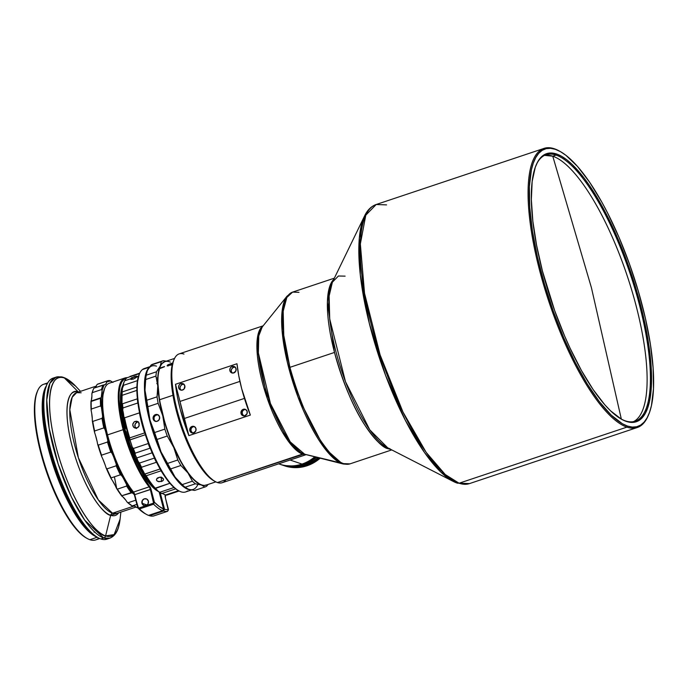 <?xml version="1.0" encoding="UTF-8"?>
<svg xmlns="http://www.w3.org/2000/svg" width="688" height="688" viewBox="0 0 688 688"><rect width="100%" height="100%" fill="white"/><g stroke="black" fill="none" stroke-linecap="round" stroke-linejoin="round"><path stroke-width="1.03" d="M124.984 377.97L109.366 383.19A62.247 18.602 71.5 0 0 107.526 434.902A62.247 18.602 -108.5 0 1 104.834 388.006L104.542 388.668A61.679 18.43 71.5 0 0 107.208 435.143L107.526 434.902A62.247 18.602 71.5 0 0 133.532 492.066L149.15 486.846A62.247 18.602 -108.5 0 1 123.152 429.682L107.526 434.902L123.152 429.682A62.247 18.602 -108.5 0 1 124.984 377.97A62.247 18.602 -108.5 0 1 127.194 377.686A62.247 18.602 71.5 0 0 123.152 429.682A62.247 18.602 71.5 0 0 149.15 486.846L149.623 486.218A61.679 18.43 -108.5 0 1 121.982 421.701A61.679 18.43 -108.5 0 1 126.523 378.125M141.96 503.263A3.535 3.294 108.8 0 1 146.303 498.843A3.535 3.294 108.8 0 1 148.367 501.122L146.811 499.067L144.291 498.843L142.287 500.58L142.192 503.891L144.11 505.568L146.647 505.267L148.04 503.805L148.367 501.122A3.535 3.294 108.8 0 1 144.024 505.542A3.535 3.294 108.8 0 1 141.96 503.263L147.051 504.992L141.96 503.263M122.842 385.486A57.723 17.243 71.5 0 0 122.369 386.398A57.723 17.243 -108.5 0 1 122.842 385.486M158.429 491.49A58.291 17.415 -108.5 0 1 157.612 491.069A58.291 17.415 -108.5 0 1 125.035 429.983A58.291 17.415 -108.5 0 1 122.516 386.063A58.291 17.415 -108.5 0 1 122.911 385.228M157.294 490.879A57.723 17.243 71.5 0 0 158.223 491.327A57.723 17.243 -108.5 0 1 157.294 490.879M108.222 538.549A84.882 25.361 -108.5 0 1 100.844 538.953A84.882 25.361 71.5 0 0 106.838 539.168L109.71 538.214A84.882 25.361 -108.5 0 1 103.716 537.99L109.71 538.214C114.053 536.502 117.012 532.753 118.585 526.965L120.082 519.191L114.139 534.593L105.582 535.909A83.472 24.94 71.5 0 0 120.082 519.191L120.864 512.104M98.702 538.042A82.053 24.519 -108.5 0 1 89.896 539.702A82.053 24.519 71.5 0 0 95.692 539.908L99.777 538.549M81.167 392.788L76.669 392.624L72.171 397.251L69.815 409.695L78.363 457.683L98.298 499.875L112.531 513.222L134.031 506.041A63.666 19.023 71.5 0 0 135.072 506.334A22.635 6.76 -108.5 0 1 136.284 507.288A22.635 6.76 71.5 0 0 135.072 506.334A63.666 19.023 -108.5 0 1 134.031 506.041L112.531 513.222A63.666 19.023 71.5 0 0 117.029 513.386L112.531 513.222A2.829 2.632 -71.2 0 0 110.665 515.303C104.714 515.536 84.254 491.757 72.077 446.091C60.518 400.64 71.354 387.482 78.595 392.194M63.494 377.411L55.891 377.196L49.897 383.354L46.758 399.952L49.166 428.409L58.153 463.944L71.337 496.908L84.736 520.197L103.716 537.99A2.829 2.632 -71.2 0 0 105.582 535.909L110.665 515.303L118.637 512.852A65.076 19.445 -108.5 0 1 110.665 515.303L105.582 535.909C97.954 536.21 71.707 505.714 56.098 447.14C41.263 388.84 55.169 371.967 64.457 378.013L78.441 392.04L64.457 378.013L75.62 386.157A83.472 24.94 71.5 0 0 64.457 378.013A2.829 2.632 -71.2 0 0 63.494 377.411A2.829 2.632 108.8 0 1 64.457 378.013A83.472 24.94 71.5 0 0 56.098 447.14A83.472 24.94 71.5 0 0 105.582 535.909A2.829 2.632 108.8 0 1 103.716 537.99L100.844 538.953L103.716 537.99A84.882 25.361 -108.5 0 1 55.9 456.72A84.882 25.361 -108.5 0 1 55.891 377.196A84.882 25.361 -108.5 0 1 61.886 377.411A2.829 2.632 108.8 0 1 63.494 377.411C67.45 378.821 71.492 381.737 75.62 386.157L80.505 391.343M116.573 487.783L114.414 476.801M97.249 537.242L89.896 539.702L97.249 537.242M157.982 491.103A57.577 17.209 -108.5 0 1 155.445 489.624A57.577 17.209 71.5 0 0 157.982 491.103M633.51 421.632A140.49 41.977 71.5 0 0 631.059 287.911A140.49 41.977 71.5 0 0 552.756 156.176L591.422 287.704L621.341 419.13L591.422 287.704L552.756 156.176A140.49 41.977 71.5 0 0 544.518 155.385L552.756 156.176L556.042 155.084L552.756 156.176A140.49 41.977 71.5 0 1 631.059 287.911A140.49 41.977 71.5 0 1 633.51 421.632M130.643 379.226L131.133 378.245L134.521 376.542L135.235 378.194L134.521 376.542L135.132 376.362L136.869 376.164L137.041 376.663L133.868 378.864L131.141 379.441L130.634 378.804L124.614 380.817A62.247 18.602 71.5 0 0 123.04 385.461L137.462 380.636L123.04 385.461A62.247 18.602 -108.5 0 1 124.296 381.496A62.247 18.602 -108.5 0 1 124.614 380.817A62.247 18.602 -108.5 0 1 126.893 377.781A62.247 18.602 71.5 0 0 124.614 380.817L130.634 378.804L135.691 376.224L137.041 376.663L138.52 376.173L133.231 379.105L131.141 379.441L130.634 378.804M156.451 479.751L157.371 478.005L159.822 477.188L162.368 477.782L163.512 479.355L163.305 480.233L161.474 481.557L161.276 477.334L161.474 481.557L157.595 481.333L156.554 480.215L156.658 478.831L159.822 477.188L163.185 478.495L163.477 479.803L162.592 480.998L158.773 481.746L156.778 480.637L156.451 479.725M159.926 477.317L161.267 477.051L159.926 477.317M146.226 475.761L144.721 474.144L160.115 468.992L144.661 474.075A14.147 4.231 71.5 0 0 141.668 468.64L141.53 467.247L156.382 462.284A62.247 18.602 -108.5 0 1 154.336 458.105L139.483 463.067L138.064 461.278A14.147 4.231 71.5 0 0 136.766 457.959L152.151 452.816L136.766 457.959A14.147 4.231 71.5 0 0 135.304 454.957L135.166 453.168L150.018 448.198A62.247 18.602 -108.5 0 1 148.212 443.545L133.36 448.507L132.122 446.761A14.147 4.231 71.5 0 0 129.8 439.985L145.349 434.704L129.791 439.907L129.714 437.895A62.247 18.602 -108.5 0 1 124.562 417.822L123.78 416.558A14.147 4.231 71.5 0 0 122.748 410.254L122.946 407.958L137.798 402.996A62.247 18.602 -108.5 0 1 137.342 398.834L122.49 403.796A62.247 18.602 71.5 0 0 122.946 407.958A62.247 18.602 -108.5 0 1 122.49 403.796L121.948 402.927A14.147 4.231 71.5 0 0 121.69 397.526L122.094 395.333L136.878 390.388L122.094 395.333A62.247 18.602 -108.5 0 1 122.197 391.936A62.247 18.602 71.5 0 0 122.094 395.333L121.948 402.927A61.404 18.344 71.5 0 0 122.748 410.254L122.946 407.958L137.798 402.996A62.247 18.602 71.5 0 1 137.342 398.834L122.49 403.796L121.948 402.927A61.404 18.344 71.5 0 0 122.748 410.254L123.78 416.558A61.404 18.344 71.5 0 0 129.8 439.985L129.714 437.895L144.566 432.933A62.247 18.602 -108.5 0 1 139.415 412.86A62.247 18.602 71.5 0 0 144.566 432.933L129.714 437.895A62.247 18.602 71.5 0 1 124.562 417.822L123.78 416.558L126.351 428.108L132.122 446.761A61.404 18.344 71.5 0 0 135.304 454.957L135.166 453.168A62.247 18.602 -108.5 0 1 133.36 448.507A62.247 18.602 71.5 0 0 135.166 453.168L150.018 448.198A62.247 18.602 71.5 0 1 148.212 443.545L133.36 448.507L132.122 446.761A61.404 18.344 71.5 0 0 135.304 454.957L138.064 461.278A61.404 18.344 71.5 0 0 141.668 468.64L141.53 467.247A62.247 18.602 -108.5 0 1 139.483 463.067A62.247 18.602 71.5 0 0 141.53 467.247L156.382 462.284A62.247 18.602 71.5 0 1 154.336 458.105L139.483 463.067L138.064 461.278A61.404 18.344 71.5 0 0 141.668 468.64L144.661 474.075A61.404 18.344 71.5 0 0 155.178 488.549L155.23 488.162A62.247 18.602 -108.5 0 1 146.226 475.761L144.661 474.075L149.967 482.271L155.178 488.549L169.867 483.268L155.23 488.162A62.247 18.602 71.5 0 1 146.226 475.761L161.087 470.798A62.247 18.602 71.5 0 0 164.028 475.425A62.247 18.602 -108.5 0 1 161.087 470.798L146.226 475.761M135.502 427.695L136.482 428.555L134.925 426.5L135.502 427.695M134.839 425.141L134.925 426.5L135.269 423.825L134.839 425.141M136.138 422.759L135.269 423.825L137.308 422.097L135.218 421.331L137.308 422.097L136.138 422.759M134.048 421.993L136.508 421.176L138.675 422.398L139.191 425.631L137.54 427.738L134.401 427.781L133.412 426.93L132.758 424.376L134.048 421.993L135.218 421.331L137.712 421.546L138.675 422.398L139.243 423.593L138.924 426.276L138.09 427.351L135.631 428.168L133.868 427.411L132.836 425.726L132.913 423.696L134.048 421.993M149.778 366.704L144.317 368.527A65.076 19.445 71.5 0 0 142.433 369.559A65.076 19.445 -108.5 0 1 146.441 368.218M187.454 490.94A65.076 19.445 -108.5 0 1 178.76 490.802A65.076 19.445 -108.5 0 1 146.501 436.416A65.076 19.445 -108.5 0 1 139.578 373.558A65.076 19.445 -108.5 0 1 142.433 369.559L149.382 367.237L142.433 369.559A65.076 19.445 71.5 0 0 147.653 439.761A65.076 19.445 71.5 0 0 185.571 491.972L191.453 490.002M625.272 420.841A140.49 41.977 -108.5 0 1 620.963 418.923A140.49 41.977 71.5 0 0 625.272 420.841L626.243 421.383A141.332 42.226 -108.5 0 1 621.436 419.198A141.332 42.226 -108.5 0 1 551.372 301.086A141.332 42.226 -108.5 0 1 536.339 164.587A141.332 42.226 -108.5 0 1 556.601 154.017L556.042 155.084A140.49 41.977 71.5 0 0 536.115 165.094A140.49 41.977 -108.5 0 1 546.126 154.723A140.49 41.977 -108.5 0 1 556.042 155.084L556.601 154.017L551.974 153.037L547.717 153.347L543.89 154.946L540.51 157.836L537.629 161.964L535.264 167.313L532.168 181.417L531.36 199.606L532.847 221.183L536.597 245.315L542.445 271.072L554.666 310.598L564.642 336.054L570.051 348.145L581.412 370.471L593.168 389.614L604.855 404.845L610.531 410.805L621.281 419.112L626.243 421.383L630.879 422.372L635.136 422.062L638.963 420.454L642.343 417.573L645.224 413.436L647.589 408.096L649.412 401.586L651.381 385.366L651.037 365.388L650.005 354.225L646.256 330.094L640.408 304.328L628.187 264.811L612.802 227.255L601.432 204.929L589.685 185.786L583.802 177.642L572.321 164.604L566.826 159.831L561.571 156.296L556.601 154.017A141.332 42.226 -108.5 0 1 640.408 304.328A141.332 42.226 -108.5 0 1 626.243 421.383L625.272 420.841A140.49 41.977 71.5 0 0 639.341 304.492A140.49 41.977 71.5 0 0 556.042 155.084A140.49 41.977 -108.5 0 1 635.179 289.579A140.49 41.977 -108.5 0 1 635.187 421.202A140.49 41.977 -108.5 0 1 625.272 420.841M560.367 151.601L559.413 151.068A147.137 43.963 71.5 0 0 554.408 148.789L555.388 149.339A146.286 43.705 -108.5 0 1 560.367 151.601A146.286 43.705 -108.5 0 1 632.883 273.85A146.286 43.705 -108.5 0 1 648.449 415.131A146.286 43.705 -108.5 0 1 627.465 426.07L626.906 427.128A147.137 43.963 71.5 0 0 648.01 416.128L648.449 415.131M648.225 415.621A147.137 43.963 -108.5 0 1 637.303 427.506A147.137 43.963 -108.5 0 1 626.906 427.128L459.077 483.225A147.137 43.963 71.5 0 0 469.465 483.604L459.077 483.225L445.222 474.514L426.173 452.369L402.953 412L380.094 354.87L364.528 293.277L360.349 243.948L365.792 215.189L376.181 204.508L386.57 204.886M544.019 148.41L376.181 204.508A147.137 43.963 71.5 0 0 376.19 342.357A147.137 43.963 71.5 0 0 459.077 483.225L457.142 483.088L459.077 483.225L626.906 427.128A147.137 43.963 -108.5 0 1 544.027 286.26A147.137 43.963 -108.5 0 1 544.019 148.41A147.137 43.963 -108.5 0 1 554.408 148.789A147.137 43.963 -108.5 0 1 559.894 151.334M334.359 278.158L292.589 292.116L287.111 296.072L262.188 327.006A68.31 20.408 71.5 0 0 267.374 394.783A68.31 20.408 71.5 0 0 303.924 454.037L343.604 463.635C338.444 462.921 330.687 455.086 320.316 440.114C308.826 422.656 298.695 398.395 289.915 367.34L283.757 335.28L283.181 311.286L286.819 297.465L292.589 292.116A90.541 27.056 71.5 0 0 289.915 367.34L334.497 352.437C343.278 383.491 353.408 407.752 364.898 425.21C375.27 440.182 383.027 448.026 388.187 448.731L390.586 449.307A90.541 27.056 -108.5 0 1 388.187 448.731A90.541 27.056 -108.5 0 1 334.497 352.437L289.915 367.34A90.541 27.056 71.5 0 0 343.604 463.635L342.185 463.686A90.137 26.935 -108.5 0 1 293.948 385.512A90.137 26.935 -108.5 0 1 287.111 296.072L282.596 307.811L282.054 330.223L287.317 362.112L298.016 397.088L324.117 447.664L342.185 463.686L343.235 464.004A90.137 26.935 -108.5 0 1 342.185 463.686L305.876 454.562A67.906 20.287 -108.5 0 1 302.505 454.089L217.425 482.529A67.906 20.287 71.5 0 0 222.224 482.709L306.186 454.639M302.015 464.073A39.612 36.868 -71.2 0 0 314.786 456.815A39.612 36.868 108.8 0 1 302.015 464.073A39.612 36.868 108.8 0 1 278.7 463.832L279.517 464.116A39.612 36.868 -71.2 0 0 302.015 464.073L290.078 460.023L302.015 464.073M243.277 409.317A3.397 3.156 108.8 0 1 247.293 412.525A3.397 3.156 108.8 0 1 243.019 415.741A3.397 3.156 108.8 0 1 243.277 409.317L244.102 409.592L242.692 409.575L241.35 410.985L241.041 413.557L242.529 415.526L244.335 415.879L246.88 414.073L247.19 411.501L245.693 409.532L243.277 409.317M245.41 409.463L244.102 409.592L242.262 411.364L242.288 413.995L244.059 416.034L242.589 414.615L242.081 412L243.5 409.867L245.625 409.489M192.055 426.431A3.397 3.156 108.8 0 1 196.08 429.639A3.397 3.156 108.8 0 1 191.806 432.864A3.397 3.156 108.8 0 1 192.055 426.431L192.881 426.715L191.47 426.698L190.129 428.099L189.819 430.671L190.8 432.288L193.113 432.993L195.659 431.195L195.968 428.615L194.472 426.646L192.055 426.431M194.188 426.577L192.881 426.715L191.04 428.486L191.066 431.118L192.846 433.156L191.066 431.118L190.86 429.123L192.279 426.99L194.403 426.612M180.901 383.612A3.397 3.156 108.8 0 1 184.926 386.819A3.397 3.156 108.8 0 1 180.652 390.044A3.397 3.156 108.8 0 1 180.901 383.612L182.63 384.205L180.901 383.612L179.792 384.248L178.717 385.899L178.665 387.851L179.654 389.468L181.959 390.173L184.143 388.926L184.814 385.796L183.318 383.827L180.901 383.612M181.039 390.113L180.024 388.806L180.204 386.441L182.019 384.472L183.868 384.042L181.451 384.85L179.989 387.043L180.265 389.322L181.125 390.156M232.123 366.498A3.397 3.156 108.8 0 1 236.139 369.697A3.397 3.156 108.8 0 1 231.865 372.922A3.397 3.156 108.8 0 1 232.123 366.498L233.851 367.082L232.123 366.498L231.013 367.134L229.938 368.777L229.887 370.737L230.867 372.346L233.18 373.059L235.726 371.253L236.036 368.682L234.539 366.713L232.123 366.498M232.26 372.991L231.116 371.124L231.426 369.318L233.241 367.349L235.09 366.919L232.664 367.736L231.211 369.92L231.478 372.199L232.346 373.042M225.948 479.682A67.906 20.287 -108.5 0 1 217.425 482.529A67.906 20.287 -108.5 0 1 215.112 481.48A67.906 20.287 -108.5 0 1 181.451 424.728A67.906 20.287 -108.5 0 1 174.227 359.145A67.906 20.287 -108.5 0 1 183.963 354.071M174.227 359.145L173.496 360.804A66.495 19.866 71.5 0 0 180.574 425.029A66.495 19.866 71.5 0 0 213.529 480.594L205.729 473.843L197.456 462.379L189.355 447.166L180.007 423.326L174.872 404.776L171.854 387.43L171.209 372.784L172.129 365.147L173.505 360.779M174.571 358.414L164.957 361.63A65.076 19.445 71.5 0 0 159.633 368.166L164.501 366.541A65.076 19.445 71.5 0 0 164.415 366.79L159.556 368.415A65.076 19.445 71.5 0 0 159.607 399.745L172.98 395.273L159.607 399.745A65.076 19.445 -108.5 0 1 159.556 368.415L159.41 368.742A64.792 19.359 71.5 0 0 159.461 399.926L159.461 399.926A64.792 19.359 71.5 0 0 199.09 483.724A64.792 19.359 71.5 0 0 199.245 483.81M172.353 364.305L167.545 365.973L167.132 365.629L167.709 364.932L171.372 363.393L172.636 363.187L171.501 363.35L169.996 364.821L171.656 364.528L172.318 363.625L171.501 363.35L170.254 364.279M263.134 325.828L179.164 353.89A67.906 20.287 71.5 0 0 179.172 417.513A67.906 20.287 71.5 0 0 217.425 482.529L303.924 454.037A68.31 20.408 71.5 0 0 304.724 454.269L290.233 441.894L270.453 403.564L258.361 352.892L258.765 335.907L262.188 327.006M199.09 483.724L199.4 483.896A65.076 19.445 -108.5 0 1 159.607 399.745A65.076 19.445 71.5 0 0 206.211 485.074L215.826 481.858M157.896 414.726L155.127 415.509L153.845 417.883L153.931 419.241L153.175 418.992A3.535 3.294 108.8 0 1 157.509 414.572A3.535 3.294 108.8 0 1 159.573 416.851L158.016 414.795L155.505 414.572L153.226 416.945L153.407 419.62L155.316 421.297L157.242 421.262L159.255 419.525L159.573 416.851A3.535 3.294 108.8 0 1 155.239 421.271A3.535 3.294 108.8 0 1 153.175 418.992L155.634 421.374M280.351 464.391A39.612 36.868 -71.2 0 0 316.583 457.271A39.612 36.868 108.8 0 1 281.186 464.684A39.612 36.868 108.8 0 1 280.351 464.391M316.162 457.159A39.328 36.602 108.8 0 1 286.045 465.647L294.541 466.12L301.722 464.89L308.602 462.207L316.162 457.159M343.604 463.635A90.541 27.056 71.5 0 0 349.994 463.867L343.604 463.635M281.186 464.684L282.458 465.114A39.612 36.868 -71.2 0 0 317.959 457.615A39.612 36.868 108.8 0 1 281.822 464.899M283.301 465.389A39.612 36.868 -71.2 0 0 319.757 458.07A39.612 36.868 108.8 0 1 284.127 465.681A39.612 36.868 108.8 0 1 283.301 465.389M319.335 457.959A39.328 36.602 108.8 0 1 288.986 466.645L297.483 467.118L304.664 465.888L311.544 463.205L319.335 457.959M284.325 465.75A39.612 36.868 -71.2 0 0 284.522 465.819A39.612 36.868 -71.2 0 0 320.178 458.174L305.825 466.146L284.522 465.819L303.202 466.877L320.35 458.217M104.559 388.643L102.727 396.013L102.572 408.5L103.716 418.519L107.208 435.143L112.247 451.56L118.56 467.272L125.655 481.032L134.315 494.612L132.156 492.754L126.601 484.61L116.281 464.288L107.835 440.63L103.561 423.051L101.385 407.107L101.231 397.681L102.091 390.526L104.069 384.936L105.754 384.162L106.829 381.84L110.648 380.937L112.97 382.451M148.083 480.43A56.278 16.813 71.5 0 0 152.392 485.418L148.083 480.43L147.628 481.583L148.083 480.43L147.241 480.706L148.083 480.43M126.085 431.557A56.278 16.813 71.5 0 0 146.888 478.805L146.922 479.355A57.018 17.037 -108.5 0 1 125.827 431.471L125.121 431.574L126.085 431.557L130.015 444.981L135.149 457.993L140.894 469.689L146.922 479.355L140.954 469.259L135.278 457.718L130.213 444.887L126.085 431.557M121.742 393.717A56.278 16.813 71.5 0 0 125.388 428.882L125.13 428.796A57.018 17.037 -108.5 0 1 122.43 388.711L121.871 391.558A14.147 4.231 71.5 0 0 122.412 387.421L121.277 394.379L121.097 404.062L122.412 415.776L125.388 428.882L121.871 410.057L121.312 399.418L121.742 393.708M168.276 365.638L169.454 364.631L167.941 365.044L167.691 365.526L168.276 365.638M345.127 276.146L338.419 276L332.39 282.209L329.122 296.003L329.724 318.991L345.488 381.685L369.809 429.871L387.757 447.854L390.122 448.868M334.497 352.437L327.411 302.101L329.492 287.206L333.775 279.345A90.541 27.056 -108.5 0 0 334.497 352.437M169.437 365.233L168.844 364.795L169.558 365.027L169.325 364.537L168.732 364.58L167.709 365.362L168.457 365.792L169.497 365.147M167.82 365.603L168.483 365.844L167.803 365.689M171.424 363.565L170.168 364.941L171.02 365.061L172.396 364.038L171.424 363.565M170.478 364.064L170.168 364.941M171.037 365.113L170.108 364.846M171.527 363.78L172.413 364.072M167.244 365.93L168.328 364.821M169.093 364.511L169.936 364.563L168.225 364.614L167.373 365.947L167.15 365.56M171.759 363.496L172.74 363.402M170.108 365.053L170.598 365.208M292.589 292.116L298.988 292.348M391.764 449.909L349.994 463.867L343.235 464.004L346.933 464.288M172.593 364.072L167.373 365.947M172.972 363.883L171.587 363.548M170.142 364.373L168.913 364.563M167.889 365.096L167.244 365.896M160.149 366.824A64.792 19.359 71.5 0 0 160.072 366.996A64.792 19.359 71.5 0 0 159.496 368.493L164.501 366.541A65.076 19.445 -108.5 0 0 164.415 366.79L159.41 368.742L158.18 374.547L157.776 381.831L159.461 399.926L165.06 423.576L171.346 441.498L181.494 462.723L189.578 474.866L194.807 480.551L199.675 484.034M160.106 366.919L159.633 368.166A65.076 19.445 -108.5 0 1 160.218 366.661A65.076 19.445 -108.5 0 1 170.357 362.103M206.649 484.877L204.173 485.461L201.36 484.988L198.282 483.466L191.513 477.377L187.936 472.914L192.434 481.187A66.495 19.866 71.5 0 0 195.358 483.81L201.36 484.988A65.076 19.445 -108.5 0 1 187.936 472.914L180.72 461.545L173.815 447.578L177.805 459.988A66.495 19.866 71.5 0 0 180.884 465.501L187.936 472.914A65.076 19.445 -108.5 0 1 173.815 447.578L177.805 459.988L167.562 463.411L161.009 451.861L157.01 439.451L167.261 436.029L173.815 447.578L167.691 431.969L162.772 415.776L159.392 400.106L157.784 386.028A65.076 19.445 -108.5 0 1 160.166 366.3A65.076 19.445 -108.5 0 1 164.828 361.673L161.886 363.634L156.468 371.787A66.495 19.866 71.5 0 0 155.952 376.078L157.784 386.028L158.042 374.496L160.166 366.3L156.468 371.787L146.226 375.209L147.361 370.574L151.059 365.087L161.302 361.664L160.166 366.3L161.302 361.664A66.495 19.866 -108.5 0 1 162.97 360.796A66.495 19.866 -108.5 0 1 163.288 360.701A66.495 19.866 71.5 0 0 161.302 361.664L151.059 365.087A66.495 19.866 -108.5 0 1 153.046 364.124M166.591 361.183L163.288 360.701L166.591 361.183M157.733 391.352L157.045 396.83A66.495 19.866 71.5 0 0 158.137 403.306L162.772 415.776A65.076 19.445 -108.5 0 1 157.784 386.028L157.045 396.83L146.802 400.253A66.495 19.866 71.5 0 0 147.886 406.728L158.137 403.306A66.495 19.866 -108.5 0 1 157.045 396.83L146.802 400.253L144.979 390.302L145.71 379.509L155.952 376.078A66.495 19.866 -108.5 0 1 156.468 371.787L146.226 375.209A66.495 19.866 71.5 0 0 145.71 379.509L155.952 376.078L157.784 386.028L157.733 391.352M156.486 366.162A65.076 19.445 71.5 0 0 147.361 370.574L147.163 371.013A65.076 19.445 71.5 0 0 147.155 371.03A65.076 19.445 71.5 0 0 144.979 390.302L146.587 404.389L149.967 420.058L147.886 406.728L158.137 403.306L162.772 415.776L164.853 429.114A66.495 19.866 71.5 0 0 167.261 436.029A66.495 19.866 -108.5 0 1 164.853 429.114L154.611 432.537A66.495 19.866 71.5 0 0 157.01 439.451L167.261 436.029L173.815 447.578A65.076 19.445 -108.5 0 1 162.772 415.776L164.853 429.114L154.611 432.537L149.967 420.058L147.886 406.728A66.495 19.866 -108.5 0 1 146.802 400.253L144.979 390.302A65.076 19.445 71.5 0 0 149.967 420.058A65.076 19.445 71.5 0 0 161.009 451.861L157.01 439.451A66.495 19.866 -108.5 0 1 154.611 432.537L149.967 420.058L154.886 436.252L161.009 451.861A65.076 19.445 71.5 0 0 175.13 477.197L170.641 468.924L180.884 465.501A66.495 19.866 -108.5 0 1 177.805 459.988L167.562 463.411A66.495 19.866 71.5 0 0 170.641 468.924L180.884 465.501L187.936 472.914L192.434 481.187L182.191 484.61L175.13 477.197L170.641 468.924A66.495 19.866 -108.5 0 1 167.562 463.411L161.009 451.861L167.915 465.828L175.13 477.197A65.076 19.445 71.5 0 0 186.345 488.265A65.076 19.445 71.5 0 0 186.534 488.368M206.082 485.117A65.076 19.445 -108.5 0 1 201.36 484.988L204.809 487.027A66.495 19.866 71.5 0 0 206.796 486.063A66.495 19.866 -108.5 0 1 205.127 486.923A66.495 19.866 -108.5 0 1 204.809 487.027L194.566 490.449L188.555 489.271L185.106 487.233L195.358 483.81L201.36 484.988L204.809 487.027L194.566 490.449L188.555 489.271L185.106 487.233A66.495 19.866 -108.5 0 1 182.191 484.61A66.495 19.866 71.5 0 0 185.106 487.233L195.358 483.81A66.495 19.866 -108.5 0 1 192.434 481.187L182.191 484.61L175.13 477.197L182.174 485.195L186.388 488.291M162.97 360.796L152.727 364.219A66.495 19.866 71.5 0 0 151.059 365.087L147.361 370.574L146.071 374.22L144.867 384.171L144.979 390.302L145.71 379.509A66.495 19.866 -108.5 0 1 146.226 375.209L147.361 370.574L149.081 367.917M195.194 490.234A66.495 19.866 -108.5 0 1 194.566 490.449A66.495 19.866 71.5 0 0 194.885 490.355L205.127 486.923M206.796 486.063L208.077 484.447L206.796 486.063M188.555 489.271L188.564 489.271A65.076 19.445 71.5 0 0 197.688 484.851M302.505 454.089L287.945 440.733L267.271 398.464L256.908 347.277L258.628 332.51L262.936 326.078A67.906 20.287 -108.5 0 0 264.957 391.386A67.906 20.287 -108.5 0 0 302.505 454.089M179.981 401.431L175.509 384.274L236.973 363.737L238.779 375.794L241.694 388.737L250.346 415.079L188.882 435.616L184.41 418.459L244.455 398.395L184.41 418.459L188.882 435.616L180.23 409.283L177.315 396.34L175.509 384.274L184.41 418.459A62.9 18.791 71.5 0 1 179.981 401.431L239.931 381.393L179.981 401.431M175.509 384.274L236.973 363.737A67.906 20.287 71.5 0 0 250.346 415.079L188.882 435.616A67.906 20.287 -108.5 0 1 175.509 384.274M637.303 427.506L469.465 483.604L457.142 483.088A146.372 43.74 -108.5 0 1 453.34 481.462A146.372 43.74 -108.5 0 1 379.595 358.5A146.372 43.74 -108.5 0 1 364.588 215.912L359.351 238.022L360.314 274.882L369.361 323.566L385.59 375.39L405.344 420.334L424.573 452.635L440.802 472.071L453.34 481.462L387.757 447.854A91.306 27.279 71.5 0 1 341.747 371.15A91.306 27.279 71.5 0 1 332.39 282.209L364.588 215.912C367.349 210.089 371.219 206.288 376.181 204.508M554.408 148.789A147.137 43.963 71.5 0 0 539.667 270.651A147.137 43.963 71.5 0 0 626.906 427.128L627.465 426.07A146.286 43.705 -108.5 0 1 540.734 270.487A146.286 43.705 -108.5 0 1 555.388 149.339L554.408 148.789M555.388 149.339L560.531 151.687L565.966 155.35L577.524 166.453L589.625 182.217L601.785 202.031L607.745 213.228L619.148 237.652L629.477 264.011L638.344 291.265L645.413 318.389L650.401 344.335L653.127 368.106L653.48 388.789L651.45 405.576L649.558 412.31L647.107 417.84L644.123 422.122L640.631 425.107L636.667 426.766L632.263 427.085L627.465 426.07L622.322 423.713L611.202 415.113L599.317 401.62L587.122 383.741L575.099 362.172L563.704 337.748L553.376 311.397L544.509 284.135L537.44 257.011L532.452 231.065L529.726 207.294L529.373 186.62L531.403 169.824L533.295 163.09L535.746 157.561L538.73 153.286L542.221 150.302L546.186 148.642L550.589 148.316L555.388 149.339M158.206 414.804L155.686 415.113L153.992 417.212L154.164 419.878L155.497 421.305M190.834 489.882A65.076 19.445 -108.5 0 1 154.078 435.212A65.076 19.445 -108.5 0 1 149.158 367.547A65.076 19.445 71.5 0 0 154.078 435.212A65.076 19.445 71.5 0 0 190.834 489.882M180.394 483.483A64.792 19.359 -108.5 0 1 145.28 378.417L144.876 389.159L146.596 404.819L148.986 416.446L154.224 434.558L161.026 452.085L166.143 462.689L174.202 475.976L180.394 483.483M139.587 373.541L126.893 377.781L139.587 373.541L139.139 374.556A64.233 19.195 71.5 0 0 145.976 436.588A64.233 19.195 71.5 0 0 177.814 490.269L178.76 490.802M136.895 387.026L122.197 391.936L121.871 391.558A61.404 18.344 71.5 0 0 121.69 397.526A61.404 18.344 71.5 0 1 121.871 391.558L122.197 391.936L136.895 387.026M161.637 493.554L175.681 488.867L161.637 493.554A62.247 18.602 -108.5 0 1 159.728 492.29A62.247 18.602 71.5 0 0 161.637 493.554L161.405 493.416M161.302 493.365A61.404 18.344 71.5 0 1 158.042 491.189L159.728 492.29L174.021 487.517L159.728 492.29L158.042 491.189A14.147 4.231 71.5 0 0 155.178 488.549L158.042 491.189A61.404 18.344 71.5 0 0 160.829 493.107L161.551 493.511M161.938 493.313L165.559 494.999L178.519 490.664L165.559 494.999A62.247 18.602 71.5 0 0 167.15 495.016L179.147 491.008L167.15 495.016A62.247 18.602 -108.5 0 1 165.559 494.999L163.907 494.337A14.147 4.231 71.5 0 0 162.248 493.356M129.98 376.431L139.759 373.163L129.98 376.431M139.286 374.229L137.093 383.655L137.23 397.105L139.69 413.436L146.191 437.241L152.934 454.613L160.639 469.913L168.655 481.815L173.823 487.345L177.839 490.277M156.133 377.592L156.804 377.944M124.296 381.496L123.857 382.494A61.404 18.344 71.5 0 0 122.412 387.421L124.175 381.823M139.415 412.86L124.562 417.822L139.415 412.86M135.631 428.168L134.401 427.781M138.589 421.942L137.308 422.097L138.589 421.942M136.508 421.176L137.712 421.546M156.787 383.543L157.406 383.706M132.38 378.185L131.675 377.626M157.621 388.204L158.18 388.453M156.279 489.228A57.018 17.037 -108.5 0 1 155.574 488.738L156.279 489.237M154.731 488.084A57.018 17.037 -108.5 0 1 148.118 480.989L154.731 488.084M146.432 479.957L146.922 479.355L146.432 479.957M122.713 385.942L123.444 386.269M124.425 428.899L125.13 428.796L124.425 428.899M122.215 386.991A57.577 17.209 71.5 0 0 121.656 388.514A57.577 17.209 -108.5 0 1 122.215 386.991L122.946 387.318L122.215 386.991M93.207 389.597L91.848 393.949L92.278 392.659L101.497 389.58L102.091 390.526A64.517 19.273 -108.5 0 1 104.069 384.936L103.097 385.056A65.076 19.445 71.5 0 0 101.497 389.58A65.076 19.445 -108.5 0 1 103.097 385.056L93.878 388.144A65.076 19.445 71.5 0 0 92.278 392.659L101.497 389.58L102.091 390.526A22.635 6.76 -108.5 0 1 101.231 397.681L90.979 401.113A64.517 19.273 71.5 0 0 91.143 410.53L91.349 409.033A65.076 19.445 -108.5 0 1 91.22 401.414L90.979 401.113A22.635 6.76 71.5 0 0 91.461 399.797A22.635 6.76 -108.5 0 1 90.979 401.113L91.143 410.53L91.349 409.033L100.568 405.954L101.385 407.107A64.517 19.273 -108.5 0 1 101.231 397.681L100.439 398.326A65.076 19.445 71.5 0 0 100.568 405.954A65.076 19.445 -108.5 0 1 100.439 398.326L91.22 401.414A65.076 19.445 71.5 0 0 91.349 409.033L100.568 405.954L101.385 407.107A22.635 6.76 -108.5 0 1 102.546 417.238L101.987 418.338L92.768 421.417L92.304 420.669A64.517 19.273 71.5 0 0 94.583 432.485L94.609 430.98A65.076 19.445 -108.5 0 1 92.768 421.417L92.304 420.669A22.635 6.76 71.5 0 0 92.278 418.442A22.635 6.76 -108.5 0 1 92.304 420.669L94.583 432.485L94.609 430.98L103.828 427.902L104.825 429.063A64.517 19.273 -108.5 0 1 102.546 417.238L101.987 418.338A65.076 19.445 71.5 0 0 103.828 427.902A65.076 19.445 -108.5 0 1 101.987 418.338L92.768 421.417A65.076 19.445 71.5 0 0 94.609 430.98L103.828 427.902L104.825 429.063A22.635 6.76 -108.5 0 1 107.835 440.63L107.509 442.031L98.289 445.11L97.593 444.052A64.517 19.273 71.5 0 0 101.635 456.471L101.557 455.164A65.076 19.445 -108.5 0 1 98.289 445.11L97.593 444.052A22.635 6.76 71.5 0 0 97.06 441.249A22.635 6.76 -108.5 0 1 97.593 444.052L101.635 456.471L101.557 455.164L110.777 452.085L111.877 453.048A64.517 19.273 -108.5 0 1 107.835 440.63L107.509 442.031A65.076 19.445 71.5 0 0 110.777 452.085A65.076 19.445 -108.5 0 1 107.509 442.031L98.289 445.11A65.076 19.445 71.5 0 0 101.557 455.164L110.777 452.085L111.877 453.048A22.635 6.76 -108.5 0 1 116.281 464.288L116.16 465.81L106.941 468.889L106.038 467.711A22.635 6.76 71.5 0 0 105.083 464.753A22.635 6.76 -108.5 0 1 106.038 467.711A64.517 19.273 71.5 0 0 111.232 478.839A22.635 6.76 -108.5 0 1 112.548 480.757A22.635 6.76 71.5 0 0 111.232 478.839L111.146 477.893L120.366 474.815A65.076 19.445 -108.5 0 1 116.16 465.81L106.941 468.889A65.076 19.445 71.5 0 0 111.146 477.893A65.076 19.445 -108.5 0 1 106.941 468.889L111.232 478.839L111.146 477.893L120.366 474.815L121.475 475.417A64.517 19.273 -108.5 0 1 116.281 464.288L116.16 465.81A65.076 19.445 71.5 0 0 120.366 474.815L121.475 475.417A22.635 6.76 -108.5 0 1 126.601 484.61L126.626 486.046L117.407 489.134A65.076 19.445 71.5 0 0 121.896 495.721L131.124 492.642A65.076 19.445 -108.5 0 1 126.626 486.046A65.076 19.445 71.5 0 0 131.124 492.642L132.156 492.754A64.517 19.273 -108.5 0 1 126.601 484.61L126.626 486.046L117.407 489.134L116.358 488.033L121.914 496.177A22.635 6.76 -108.5 0 1 123.109 497.089A22.635 6.76 71.5 0 0 121.914 496.177L121.896 495.721A65.076 19.445 -108.5 0 1 117.407 489.134L116.358 488.033A64.517 19.273 71.5 0 0 121.914 496.177L121.896 495.721L132.156 492.754A22.635 6.76 -108.5 0 1 134.315 494.612A3.397 1.015 -108.5 0 1 134.392 494.904L137.755 507.787L144.893 513.532M93.491 388.961L93.198 389.632A64.517 19.273 71.5 0 0 91.848 393.949A22.635 6.76 -108.5 0 1 91.9 396.211A22.635 6.76 71.5 0 0 91.848 393.949L92.278 392.659A65.076 19.445 -108.5 0 1 93.491 388.961A65.076 19.445 -108.5 0 1 93.878 388.144L104.069 384.936A22.635 6.76 -108.5 0 0 104.774 384.833A22.635 6.76 -108.5 0 0 106.829 381.84A64.517 19.273 -108.5 0 1 110.648 380.937L109.555 380.541A65.076 19.445 71.5 0 0 106.468 381.272A65.076 19.445 -108.5 0 1 107.44 380.851A65.076 19.445 -108.5 0 1 109.555 380.541L110.648 380.937A22.635 6.76 -108.5 0 0 112.359 382.193M91.143 410.53A22.635 6.76 -108.5 0 1 91.693 413.35A22.635 6.76 71.5 0 0 91.143 410.53M94.583 432.485A22.635 6.76 -108.5 0 1 95.546 435.444A22.635 6.76 71.5 0 0 94.583 432.485M101.635 456.471A22.635 6.76 -108.5 0 1 102.873 459.111A22.635 6.76 71.5 0 0 101.635 456.471M115.128 485.375A22.635 6.76 -108.5 0 1 116.358 488.033A22.635 6.76 71.5 0 0 115.128 485.375A63.666 19.023 -108.5 0 1 112.548 480.757A63.666 19.023 71.5 0 0 115.128 485.375A22.635 6.76 71.5 0 0 112.548 480.757L115.128 485.375M132.044 505.852L132.044 505.843A64.517 19.273 71.5 0 0 132.044 505.852A64.517 19.273 71.5 0 1 126.979 501.93L128.088 502.747L135.768 500.185L128.088 502.747L126.979 501.93A22.635 6.76 71.5 0 0 125.655 499.978A22.635 6.76 -108.5 0 1 126.979 501.93L132.191 505.921L136.86 504.364L132.191 505.921A65.076 19.445 -108.5 0 1 128.088 502.747A65.076 19.445 71.5 0 0 132.191 505.921M107.44 380.851L98.221 383.93A65.076 19.445 71.5 0 0 97.249 384.36L106.468 381.272L106.829 381.84L106.468 381.272L97.249 384.36A65.076 19.445 -108.5 0 1 99.261 383.689M137.695 507.572L137.368 507.684A65.076 19.445 71.5 0 0 137.72 507.684A65.076 19.445 -108.5 0 1 137.368 507.684L136.284 507.288L137.695 507.572M96.587 385.263L97.249 384.36L96.587 385.263A22.635 6.76 -108.5 0 1 96.131 386.613A22.635 6.76 71.5 0 0 96.587 385.263M37.487 391.119L35.595 396.907L34.469 406.23L35.26 424.126L38.949 445.308L45.219 467.96L50.568 482.916L56.631 497.071L66.53 515.656L76.626 529.648L83.05 535.814L86.163 537.904A81.21 24.261 71.5 0 1 45.898 470.033A81.21 24.261 71.5 0 1 37.264 391.61L37.702 390.612A82.053 24.519 -108.5 0 1 47.197 383.947M96.982 537.096A82.053 24.519 -108.5 0 1 53.853 467.376A82.053 24.519 -108.5 0 1 46.388 385.744L44.505 389.709L42.708 397.896L42.501 414.503L44.032 427.841L46.827 442.393L53.165 465.277L61.559 487.68L67.957 501.38L74.7 513.48L81.537 523.499L88.202 531.076L94.445 535.9L97.326 537.216M47.756 382.898L43.671 384.265A82.053 24.519 71.5 0 0 43.679 461.141A82.053 24.519 71.5 0 0 89.896 539.702A82.053 24.519 -108.5 0 1 87.109 538.429A82.053 24.519 -108.5 0 1 46.431 469.861A82.053 24.519 -108.5 0 1 37.702 390.612M43.869 396.176L42.957 409.515L44.711 428.495L49.261 450.15L53.664 465.157L61.886 487.095L71.414 506.669L81.442 522.183L88.692 530.276A80.358 24.011 71.5 0 1 54.335 467.221A80.358 24.011 71.5 0 1 43.869 396.176M46.621 385.228L44.677 391.205L43.516 400.855L44.333 419.37L48.151 441.292L54.636 464.727L60.174 480.207L66.444 494.861L76.686 514.091L87.144 528.573L93.783 534.954L97.008 537.113A84.039 25.112 71.5 0 1 55.341 466.877A84.039 25.112 71.5 0 1 46.406 385.719L46.836 384.721A84.882 25.361 -108.5 0 1 54.507 377.824M55.891 377.196L53.019 378.159A84.882 25.361 71.5 0 0 53.028 457.683A84.882 25.361 71.5 0 0 100.844 538.953A84.882 25.361 -108.5 0 1 97.954 537.638A84.882 25.361 -108.5 0 1 55.874 466.705A84.882 25.361 -108.5 0 1 46.836 384.721M79.559 392.796L76.669 392.624A63.666 19.023 71.5 0 0 76.669 452.274A63.666 19.023 71.5 0 0 112.531 513.222A2.829 2.632 108.8 0 0 110.665 515.303A65.076 19.445 -108.5 0 1 72.197 446.538A65.076 19.445 -108.5 0 1 78.277 392.091M95.056 387.748A63.666 19.023 -108.5 0 1 96.131 386.613A63.666 19.023 71.5 0 0 95.056 387.748M91.461 399.797A63.666 19.023 -108.5 0 1 91.9 396.211A63.666 19.023 71.5 0 0 91.461 399.797A22.635 6.76 71.5 0 0 91.9 396.211L91.461 399.797M92.278 418.442A63.666 19.023 -108.5 0 1 91.693 413.35A63.666 19.023 71.5 0 0 92.278 418.442A22.635 6.76 71.5 0 0 91.693 413.35L92.278 418.442M97.06 441.249A63.666 19.023 -108.5 0 1 95.546 435.444A63.666 19.023 71.5 0 0 97.06 441.249A22.635 6.76 71.5 0 0 95.546 435.444L97.06 441.249M105.083 464.753A63.666 19.023 -108.5 0 1 102.873 459.111A63.666 19.023 71.5 0 0 105.083 464.753A22.635 6.76 71.5 0 0 102.873 459.111L105.083 464.753M125.655 499.978A63.666 19.023 -108.5 0 1 123.109 497.089A63.666 19.023 71.5 0 0 125.655 499.978A22.635 6.76 71.5 0 0 123.109 497.089L125.655 499.978M134.031 506.041A63.666 19.023 -108.5 0 1 133.025 505.646A63.666 19.023 71.5 0 0 134.031 506.041M132.947 505.611L135.072 506.334A22.635 6.76 71.5 0 0 133.128 505.611M95.494 387.602A22.635 6.76 71.5 0 0 96.131 386.613L95.512 387.585M133.532 492.066L149.15 486.846A2.829 0.843 -108.5 0 1 150.337 489.443L134.71 494.663A2.829 0.843 71.5 0 0 133.532 492.066A62.247 18.602 -108.5 0 1 107.526 434.902L107.208 435.143A61.679 18.43 71.5 0 0 132.982 491.782L133.532 492.066A2.829 0.843 -108.5 0 1 134.71 494.663L151.042 489.34L154.396 502.223L153.613 504.192L139.526 508.896L138.537 508.148L153.587 503.117L153.613 504.192A77.813 23.246 71.5 0 0 162.626 510.685L163.563 508.922A76.394 22.824 -108.5 0 1 154.396 502.223L153.785 502.704L150.337 489.443A2.829 0.843 71.5 0 0 149.15 486.846L149.623 486.218A3.397 1.015 -108.5 0 1 151.042 489.34L150.337 489.443L153.587 503.117L138.537 508.148L134.392 494.904A3.397 1.015 71.5 0 0 134.315 494.612A3.397 1.015 71.5 0 0 132.982 491.782L133.532 492.066M165.163 495.756A62.247 18.602 71.5 0 0 166.255 495.05A62.247 18.602 -108.5 0 1 165.163 495.756L165.481 495.05L165.172 495.73M165.584 494.999A61.679 18.43 -108.5 0 1 165.481 495.05L165.421 497.863A3.397 1.015 -108.5 0 1 165.275 495.3A3.397 1.015 -108.5 0 1 165.481 495.05L165.584 494.999M168.259 510.229L165.421 497.863L168.465 509.541A76.394 22.824 -108.5 0 1 164.544 509.249L163.606 511.021A77.813 23.246 71.5 0 0 167.537 511.33L168.465 509.541A76.394 22.824 -108.5 0 1 164.544 509.249L160.244 492.763L164.544 509.249L163.606 511.021L149.528 515.725A77.813 23.246 71.5 0 0 153.45 516.034L167.537 511.33L168.259 510.229M146.389 514.366L144.807 513.48A76.394 22.824 71.5 0 1 137.755 507.787L134.71 494.663L138.168 507.925L139.526 508.896A77.813 23.246 -108.5 0 0 146.389 514.366A77.813 23.246 -108.5 0 0 148.548 515.389L162.626 510.685A77.813 23.246 -108.5 0 1 153.613 504.192L139.526 508.896A77.813 23.246 71.5 0 0 148.548 515.389L162.626 510.685L163.563 508.922L159.152 506.42L154.396 502.223L150.414 487.568L140.842 472.923L136.577 464.641L132.552 455.568L125.68 436.123L121.002 416.747L119.05 399.633L119.17 392.538L120.022 386.69L121.595 382.261L123.831 379.372L126.669 378.099M123.049 384.979L120.796 393.003L120.46 400.502L121.071 409.403L123.72 424.608L128.166 440.698L136.207 461.313L143.181 474.548L150.328 484.644L154.895 489.185L159.1 491.782M159.169 492.04L163.563 508.922L159.169 492.04M167.537 511.33A77.813 23.246 -108.5 0 1 163.606 511.021L149.528 515.725L148.789 515.312L149.528 515.725A77.813 23.246 -108.5 0 0 153.45 516.034L167.537 511.33M122.223 386.725L122.516 386.063M156.976 490.716L157.612 491.069M136.009 507.047L117.029 513.386M215.112 481.48L213.529 480.594M343.235 464.004L304.724 454.269M156.013 421.529L155.239 421.271M457.468 483.225L453.34 481.462M94.101 532.245L94.918 531.97M96.354 386.045L76.669 392.624M87.109 538.429L86.155 537.896M97.954 537.638L96.999 537.104M164.982 495.962L165.275 495.3"/></g></svg>
